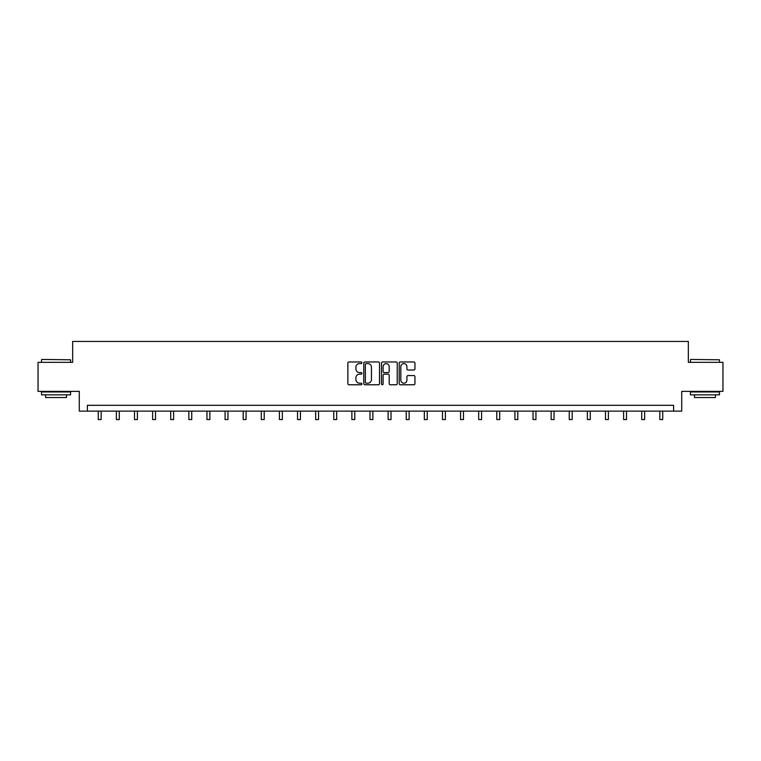 <?xml version="1.0" encoding="UTF-8"?>
<svg xmlns="http://www.w3.org/2000/svg" width="761" height="761" viewBox="0 0 761 761"><rect width="100%" height="100%" fill="white"/><g stroke="black" fill="none" stroke-linecap="round" stroke-linejoin="round"><path stroke-width="1.14" d="M361.922 362.778A0.799 0.799 0 0 0 361.123 361.979L349.014 361.979A1.141 1.141 0 0 0 347.872 363.121L347.872 383.63A1.141 1.141 0 0 0 349.014 384.771L361.123 384.771A0.799 0.799 0 0 0 361.922 383.972A0.799 0.799 0 0 0 361.123 383.183L359.553 383.183A3.643 3.643 0 0 1 355.91 379.53L355.91 377.817A3.643 3.643 0 0 1 359.553 374.174L361.123 374.174A0.799 0.799 0 0 0 361.922 373.375A0.799 0.799 0 0 0 361.123 372.576L359.553 372.576A3.643 3.643 0 0 1 355.91 368.933L355.91 367.221A3.643 3.643 0 0 1 359.553 363.577L361.123 363.577A0.799 0.799 0 0 0 361.922 362.778M413.813 370.017A1.141 1.141 0 0 0 414.954 368.876L414.954 363.121A1.141 1.141 0 0 0 413.813 361.979L400.362 361.979A1.141 1.141 0 0 0 399.221 363.121L399.221 383.63A1.141 1.141 0 0 0 400.362 384.771L413.813 384.771A1.141 1.141 0 0 0 414.954 383.63L414.954 376.685A1.141 1.141 0 0 0 413.813 375.544L408.058 375.544A1.141 1.141 0 0 0 406.916 376.685L406.916 380.129A3.054 3.054 0 0 1 403.863 383.183A3.054 3.054 0 0 1 400.819 380.129L400.819 366.621A3.054 3.054 0 0 1 403.863 363.577A3.054 3.054 0 0 1 406.916 366.621L406.916 368.876A1.141 1.141 0 0 0 408.058 370.017L413.813 370.017M673.599 411.121L681.723 411.121L681.723 391.373L722.95 391.373L722.95 362.341L688.344 362.341L688.344 341.442L72.656 341.442L72.656 362.341L38.05 362.341L38.05 391.373L79.277 391.373L79.277 411.121L673.599 411.121L673.599 405.309L87.401 405.309L87.401 411.121M379.501 363.121A1.141 1.141 0 0 0 378.36 361.979L364.909 361.979A1.141 1.141 0 0 0 363.777 363.121L363.777 383.63A1.141 1.141 0 0 0 364.909 384.771L378.36 384.771A1.141 1.141 0 0 0 379.501 383.63L379.501 363.121M382.64 361.979L396.091 361.979A1.141 1.141 0 0 1 397.223 363.121L397.223 383.63A1.141 1.141 0 0 1 396.091 384.771L390.326 384.771A1.141 1.141 0 0 1 389.194 383.63L389.194 375.316A1.141 1.141 0 0 0 388.053 374.174L384.229 374.174A1.141 1.141 0 0 0 383.097 375.316L383.097 383.972A0.799 0.799 0 0 1 382.298 384.771A0.799 0.799 0 0 1 381.499 383.972L381.499 363.121A1.141 1.141 0 0 1 382.64 361.979M366.165 363.577A0.799 0.799 0 0 0 365.366 364.367L365.366 382.383A0.799 0.799 0 0 0 366.165 383.183L367.82 383.183A3.643 3.643 0 0 0 371.463 379.53L371.463 367.221A3.643 3.643 0 0 0 367.82 363.577L366.165 363.577M389.194 366.678A3.054 3.054 0 0 0 386.141 363.634A3.054 3.054 0 0 0 383.097 366.678L383.097 371.435A1.141 1.141 0 0 0 384.229 372.576L388.053 372.576A1.141 1.141 0 0 0 389.194 371.435L389.194 366.678M98.264 411.121L98.264 419.558L101.165 419.558L101.165 411.121M41.884 359.439L70.564 359.791L41.884 359.439M56.048 394.854L41.532 394.854L41.532 391.953L70.564 391.953L70.564 394.854L56.048 394.854M66.502 394.854L66.502 397.527L45.593 397.527L45.593 394.854M690.788 359.439L719.468 359.791L690.788 359.439M704.952 394.854L690.436 394.854L690.436 391.953L719.468 391.953L719.468 394.854L704.952 394.854M715.407 394.854L715.407 397.527L694.498 397.527L694.498 394.854M116.376 411.121L116.376 419.558L119.277 419.558L119.277 411.121M134.488 411.121L134.488 419.558L137.399 419.558L137.399 411.121M152.609 411.121L152.609 419.558L155.51 419.558L155.51 411.121M170.721 411.121L170.721 419.558L173.622 419.558L173.622 411.121M188.833 411.121L188.833 419.558L191.743 419.558L191.743 411.121M206.954 411.121L206.954 419.558L209.855 419.558L209.855 411.121M225.066 411.121L225.066 419.558L227.967 419.558L227.967 411.121M243.187 411.121L243.187 419.558L246.088 419.558L246.088 411.121M261.299 411.121L261.299 419.558L264.2 419.558L264.2 411.121M279.411 411.121L279.411 419.558L282.321 419.558L282.321 411.121M297.532 411.121L297.532 419.558L300.433 419.558L300.433 411.121M315.644 411.121L315.644 419.558L318.545 419.558L318.545 411.121M333.756 411.121L333.756 419.558L336.666 419.558L336.666 411.121M351.877 411.121L351.877 419.558L354.778 419.558L354.778 411.121M369.989 411.121L369.989 419.558L372.89 419.558L372.89 411.121M388.11 411.121L388.11 419.558L391.011 419.558L391.011 411.121M406.222 411.121L406.222 419.558L409.123 419.558L409.123 411.121M424.334 411.121L424.334 419.558L427.244 419.558L427.244 411.121M442.455 411.121L442.455 419.558L445.356 419.558L445.356 411.121M460.567 411.121L460.567 419.558L463.468 419.558L463.468 411.121M478.679 411.121L478.679 419.558L481.589 419.558L481.589 411.121M496.8 411.121L496.8 419.558L499.701 419.558L499.701 411.121M514.912 411.121L514.912 419.558L517.813 419.558L517.813 411.121M533.033 411.121L533.033 419.558L535.934 419.558L535.934 411.121M551.145 411.121L551.145 419.558L554.046 419.558L554.046 411.121M569.257 411.121L569.257 419.558L572.167 419.558L572.167 411.121M587.378 411.121L587.378 419.558L590.279 419.558L590.279 411.121M605.49 411.121L605.49 419.558L608.391 419.558L608.391 411.121M623.601 411.121L623.601 419.558L626.512 419.558L626.512 411.121M641.723 411.121L641.723 419.558L644.624 419.558L644.624 411.121M659.835 411.121L659.835 419.558L662.736 419.558L662.736 411.121M41.532 362.341L41.532 359.791M48.152 391.953L48.152 391.373M63.943 391.953L63.943 391.373M70.564 362.341L70.564 359.791M690.436 362.341L690.436 359.791M697.057 391.953L697.057 391.373M712.848 391.953L712.848 391.373M719.468 362.341L719.468 359.791"/></g></svg>
